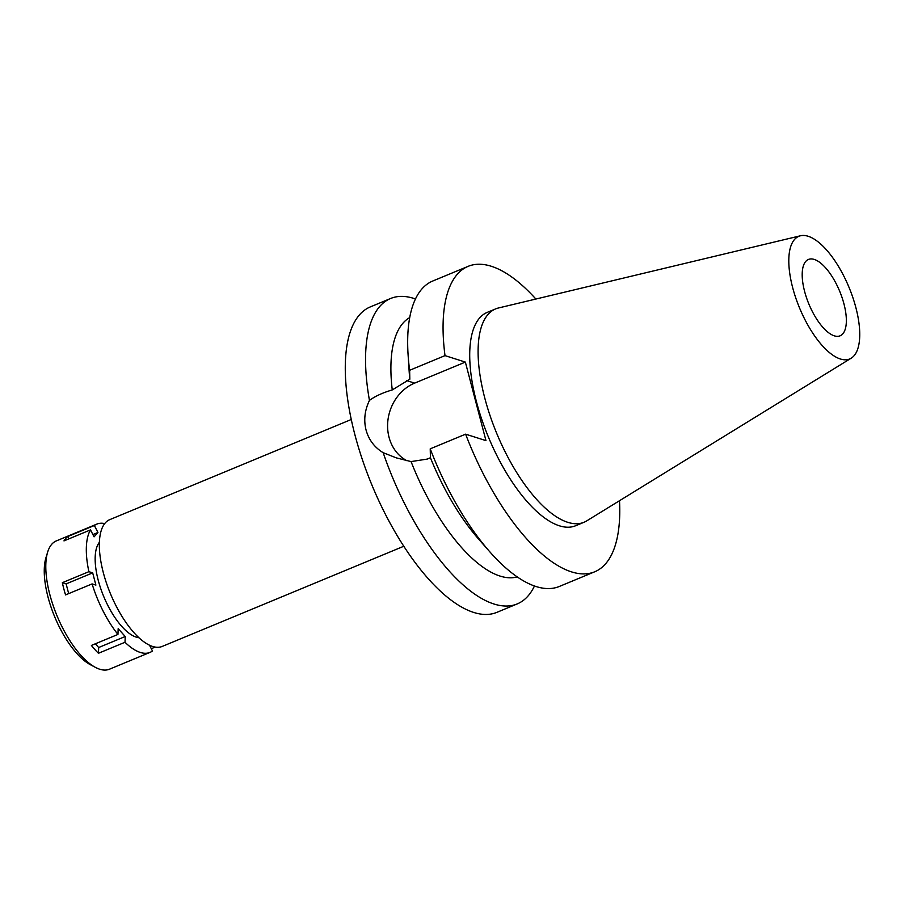 <?xml version="1.0" encoding="UTF-8"?>
<svg xmlns="http://www.w3.org/2000/svg" width="905" height="905" viewBox="0 0 905 905"><rect width="100%" height="100%" fill="white"/><g stroke="black" fill="none" stroke-linecap="round" stroke-linejoin="round"><path stroke-width="1.36" d="M814.251 259.43A41.325 16.675 67.5 0 0 808.437 259.452A41.325 16.675 67.5 0 0 806.491 297.7A41.325 16.675 67.5 0 0 834.297 335.834A41.325 16.675 67.5 0 0 840.1 335.812A41.325 16.675 67.5 0 0 842.057 297.564A41.325 16.675 67.5 0 0 814.251 259.43M351.253 419.501L109.709 519.662A68.61 27.682 67.5 0 0 106.473 583.148A68.61 27.682 67.5 0 0 152.628 646.453A68.61 27.682 67.5 0 0 162.278 646.408L403.811 546.247M468.089 266.364L432.703 281.036A165.321 66.71 67.5 0 0 408.087 354.715L409.173 371.593A140.524 56.71 -112.5 0 0 409.818 379.218L392.261 389.919C382.679 392.747 375.077 396.243 369.455 400.406A165.321 66.71 -112.5 0 1 390.575 298.503L370.281 306.919A165.321 66.71 67.5 0 0 362.464 459.898A165.321 66.71 67.5 0 0 473.688 612.425A165.321 66.71 67.5 0 0 496.924 612.334L517.219 603.918A165.321 66.71 -112.5 0 1 493.983 604.008A165.321 66.71 -112.5 0 1 383.177 452.704L396.401 457.896L411.062 461.584L427.194 459.095L430.429 457.76A140.524 56.71 -112.5 0 0 478.643 539.12L489.809 551.812A165.321 66.71 67.5 0 0 536.111 586.542A165.321 66.71 67.5 0 0 559.347 586.451L594.732 571.779A165.321 66.71 -112.5 0 1 571.496 571.87A165.321 66.71 -112.5 0 1 465.611 434.162L485.962 440.622L465.362 362.091L445.011 355.62A165.321 66.71 -112.5 0 1 468.089 266.364A165.321 66.71 -112.5 0 1 491.325 266.274A165.321 66.71 -112.5 0 1 535.873 299.046M390.575 298.503A165.321 66.71 -112.5 0 1 413.811 298.412A165.321 66.71 -112.5 0 1 415.452 298.967M369.455 400.406C364.726 410.259 363.584 420.112 366.039 429.966C368.754 439.807 374.466 447.387 383.177 452.704M406.922 460.724A42.49 36.8 107.6 0 1 389.037 437.273A42.49 36.8 107.6 0 1 414.637 383.12L465.362 362.091M409.705 317.598A140.524 56.71 67.5 0 0 392.261 389.919M534.47 585.988A165.321 66.71 -112.5 0 1 517.219 603.918M411.062 461.584A140.524 56.71 67.5 0 0 500.069 576.078A140.524 56.71 67.5 0 0 517.23 576.892M430.429 457.76L430.226 448.835L465.611 434.162M619.506 500.714A165.321 66.71 -112.5 0 1 594.732 571.779M495.567 308.922L487.184 312.406A115.478 46.596 67.5 0 0 481.72 419.264A115.478 46.596 67.5 0 0 559.414 525.805A115.478 46.596 67.5 0 0 575.648 525.737L584.03 522.264A115.478 46.596 -112.5 0 1 567.797 522.321A115.478 46.596 -112.5 0 1 490.103 415.78A115.478 46.596 -112.5 0 1 495.567 308.922A115.478 46.596 -112.5 0 1 498.429 307.994L800.484 235.775A66.393 26.788 -112.5 0 1 808.176 236.273A66.393 26.788 -112.5 0 1 852.148 295.516A66.393 26.788 -112.5 0 1 851.243 358.165A66.393 26.788 -112.5 0 1 840.372 358.991A66.393 26.788 -112.5 0 1 795.043 295.743A66.393 26.788 -112.5 0 1 800.484 235.775M409.818 379.218L409.626 370.292A165.321 66.71 67.5 0 1 408.087 354.715M445.011 355.62L409.626 370.292M430.226 448.835A165.321 66.71 67.5 0 0 489.809 551.812M851.243 358.165L586.7 520.895A115.478 46.596 -112.5 0 1 584.03 522.264M149.506 645.197L152.47 651A69.436 28.021 -112.5 0 1 150.015 652.392A69.436 28.021 -112.5 0 1 140.252 652.426A69.436 28.021 -112.5 0 1 125.003 642.267L125.229 636.509L118.17 628.658L117.944 634.428A69.436 28.021 -112.5 0 1 92.095 583.906L95.885 585.105L92.683 572.876L88.894 571.677A69.436 28.021 -112.5 0 1 90.511 529.889L94.075 536.846L97.932 532.468L94.369 525.511A69.436 28.021 -112.5 0 1 96.824 524.108A69.436 28.021 -112.5 0 1 104.709 523.576M99.38 542.299A52.897 21.347 67.5 0 0 102.604 593.714A52.897 21.347 67.5 0 0 136.248 637.143A52.897 21.347 67.5 0 0 138.951 637.731M95.33 643.794L98.679 647.516L98.453 653.274L125.003 642.267M98.679 647.516L125.229 636.509M117.944 634.428L91.394 645.435A69.436 28.021 -112.5 0 0 98.453 653.274M88.894 571.677L62.343 582.684A69.436 28.021 -112.5 0 0 65.556 594.913L92.095 583.906M94.369 525.511L67.818 536.518A69.436 28.021 -112.5 0 0 63.972 540.896L90.511 529.889M96.824 524.108L56.302 540.919A69.436 28.021 67.5 0 0 47.614 552.22A69.436 28.021 67.5 0 0 57.015 615.785A69.436 28.021 67.5 0 0 95.353 667.347A69.436 28.021 67.5 0 0 99.731 669.225A69.436 28.021 67.5 0 0 109.494 669.191L150.015 652.392M151.293 648.704L155.208 647.075M47.614 552.22L45.94 557.74A64.47 26.019 67.5 0 0 54.673 616.758A64.47 26.019 67.5 0 0 90.274 664.643L95.353 667.347M92.91 534.561L97.932 532.468M67.818 536.518L68.995 538.814M62.343 582.684L66.133 583.895L92.683 572.876M68.678 593.612L66.133 583.895M406.594 380.564L414.637 383.12"/></g></svg>
